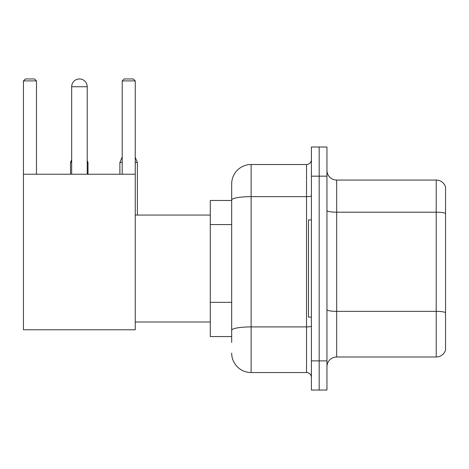 <?xml version="1.0" encoding="UTF-8"?>
<svg xmlns="http://www.w3.org/2000/svg" width="469" height="469" viewBox="0 0 469 469"><rect width="100%" height="100%" fill="white"/><g stroke="black" fill="none" stroke-linecap="round" stroke-linejoin="round"><path stroke-width="0.7" d="M231.68 342.405L231.68 200.017L231.68 200.474L210.294 200.474L210.294 336.572L231.68 336.572M311.398 360.878L311.398 390.044L319.172 390.044L319.172 360.878L319.172 390.044L326.952 390.044L326.952 360.878L319.172 360.878L319.172 176.174L319.172 360.878L311.398 360.878L311.398 176.174L319.172 176.174L319.172 147.008L319.172 176.174L326.952 176.174L326.952 360.878M326.952 176.174L326.952 147.008L311.398 147.008L311.398 176.174M311.398 195.796A4.86 0.844 0 0 1 306.533 196.64L251.126 196.64A19.44 3.377 180 0 0 231.68 200.017L231.68 183.948A19.44 19.44 0 0 1 251.126 164.508L251.126 372.544L306.533 372.544L306.533 164.508A4.86 4.86 0 0 0 311.398 159.648M251.126 164.508L306.533 164.508M231.68 333.658L231.68 330.282A19.44 3.377 180 0 1 251.126 326.905L306.533 326.905A4.86 0.844 0 0 0 311.398 326.061M231.68 183.948L231.68 194.641M311.398 377.404A4.86 4.86 0 0 0 306.533 372.544M251.126 372.544A19.44 19.44 0 0 1 231.68 353.098M326.952 366.711A9.72 9.72 0 0 1 336.672 356.991L436.217 356.991L436.217 180.061L336.672 180.061A9.72 9.72 0 0 1 326.952 170.341A9.72 9.72 0 0 0 336.672 180.061L336.672 356.991M445.55 187.061A9.72 9.72 0 0 0 436.217 180.061A9.72 9.72 0 0 1 445.55 187.061L445.55 349.991A9.72 9.72 0 0 1 436.217 356.991M445.55 213.542L445.55 312.565A9.72 1.688 180 0 0 436.217 311.352L336.672 311.352A9.72 1.688 -0 0 1 326.952 309.663M71.669 86.736A7.78 7.78 0 0 1 79.443 78.956A7.78 7.78 0 0 1 87.222 86.736L71.669 86.736L71.669 174.228M87.222 174.228L87.222 86.736M23.45 174.228L135.248 174.228L135.248 329.771L23.45 329.771L23.45 80.903L25.396 78.956L34.53 78.956L36.476 80.903L23.45 80.903M36.476 174.228L36.476 80.903M135.248 80.903L122.221 80.903L124.162 78.956L133.302 78.956L135.248 80.903L135.248 174.228M122.221 80.903L122.221 174.228M311.398 219.92L308.479 219.92L308.479 317.132L311.398 317.132M77.508 79.202A6.32 6.32 0 0 1 79.249 78.956A6.32 6.32 0 0 1 79.343 78.962M88.002 174.228L88.002 162.467L87.222 162.467M70.502 174.228L70.502 162.467L71.669 162.467M135.248 162.467L137.382 162.467L137.382 215.06M119.888 174.228L119.888 162.467L122.221 162.467M231.68 224.575L210.294 224.575M231.68 302.347L210.294 302.347M445.55 213.407A9.72 1.688 180 0 0 436.217 212.193L336.672 212.193A9.72 1.688 0 0 1 326.952 210.505M135.248 321.992L210.294 321.992M135.248 215.06L210.294 215.06M87.222 160.597L88.002 162.467M71.669 159.665L70.502 162.467M135.248 157.332L137.382 162.467M122.221 156.863L119.888 162.467"/></g></svg>
